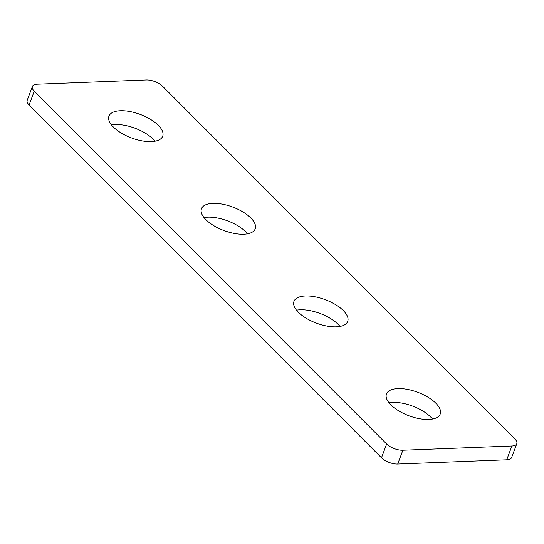 <?xml version="1.0" encoding="UTF-8"?>
<svg xmlns="http://www.w3.org/2000/svg" width="544" height="544" viewBox="0 0 544 544"><rect width="100%" height="100%" fill="white"/><g stroke="black" fill="none" stroke-linecap="round" stroke-linejoin="round"><path stroke-width="0.82" d="M29.097 104.999L34.258 91.188A12.294 5.379 -159.5 0 1 32.361 86.51L27.2 100.314A12.294 5.379 20.5 0 0 29.097 104.999L381.487 457.796A12.294 5.379 20.5 0 0 397.712 464.039L506.729 459.802A12.294 5.379 20.5 0 0 511.639 457.49L516.8 443.686A12.294 5.379 -159.5 0 1 511.89 445.992L506.729 459.802M32.361 86.51A12.294 5.379 -159.5 0 1 37.271 84.198L146.288 79.961A12.294 5.379 -159.5 0 1 162.513 86.204L514.903 439.001A12.294 5.379 -159.5 0 1 516.8 443.686M34.258 91.188L386.648 443.992L381.487 457.796M397.712 464.039L402.873 450.228A12.294 5.379 -159.5 0 1 386.648 443.992M402.873 450.228L511.89 445.992M390.891 404.886A28.689 12.546 -159.5 0 1 386.464 393.965A28.689 12.546 -159.5 0 1 417.724 392.258A28.689 12.546 -159.5 0 1 440.205 414.059A28.689 12.546 -159.5 0 1 419.274 418.662A28.689 12.546 -159.5 0 1 390.891 404.886M298.391 312.27A28.689 12.546 -159.5 0 1 293.957 301.356A28.689 12.546 -159.5 0 1 325.224 299.649A28.689 12.546 -159.5 0 1 347.704 321.45A28.689 12.546 -159.5 0 1 326.774 326.046A28.689 12.546 -159.5 0 1 298.391 312.27M205.884 219.66A28.689 12.546 -159.5 0 1 201.457 208.74A28.689 12.546 -159.5 0 1 232.723 207.04A28.689 12.546 -159.5 0 1 255.204 228.834A28.689 12.546 -159.5 0 1 234.274 233.437A28.689 12.546 -159.5 0 1 205.884 219.66M113.383 127.051A28.689 12.546 -159.5 0 1 108.956 116.13A28.689 12.546 -159.5 0 1 140.223 114.43A28.689 12.546 -159.5 0 1 162.704 136.224A28.689 12.546 -159.5 0 1 141.766 140.828A28.689 12.546 -159.5 0 1 113.383 127.051M432.494 419.043A28.689 12.546 20.5 0 0 389.008 402.784M339.993 326.434A28.689 12.546 20.5 0 0 296.507 310.175M247.493 233.825A28.689 12.546 20.5 0 0 204.007 217.566M154.992 141.216A28.689 12.546 20.5 0 0 111.506 124.957"/></g></svg>
